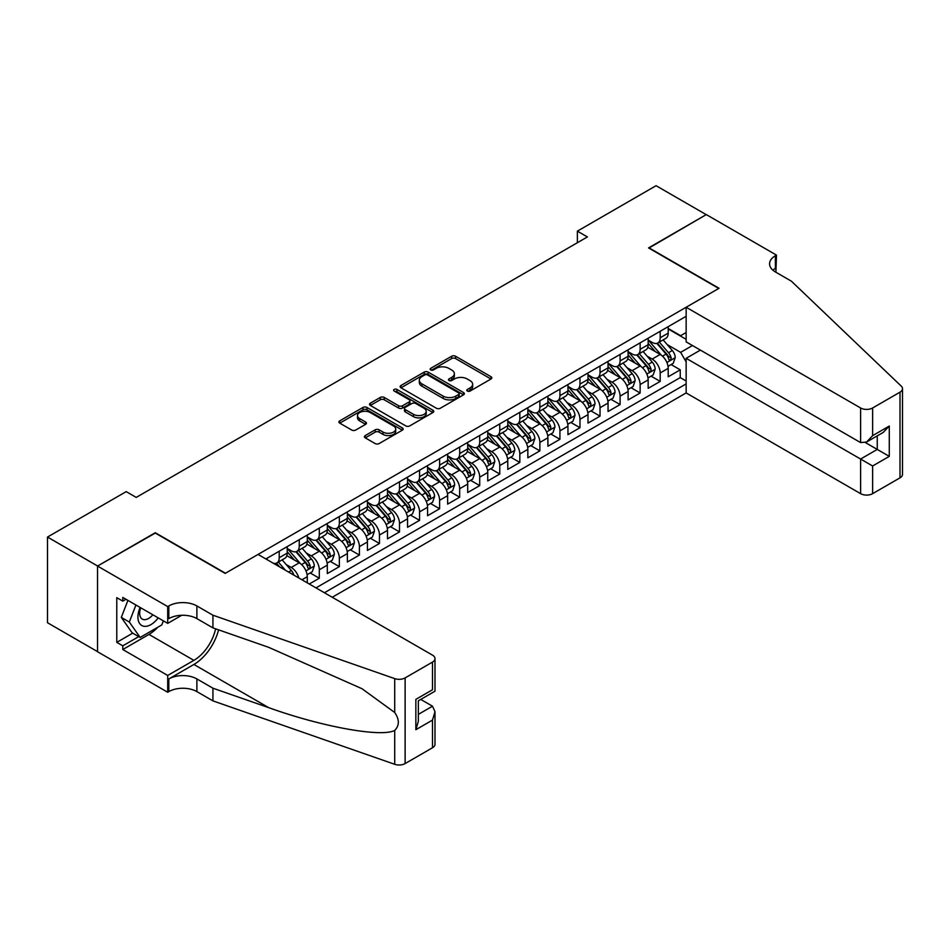 <?xml version="1.0" encoding="UTF-8"?>
<svg xmlns="http://www.w3.org/2000/svg" width="950" height="950" viewBox="0 0 950 950"><rect width="100%" height="100%" fill="white"/><g stroke="black" fill="none" stroke-linecap="round" stroke-linejoin="round"><path stroke-width="1.43" d="M467.341 391.056A1.947 1.128 0 0 0 470.096 391.056L491.008 378.979A2.779 1.603 0 0 0 491.827 377.839A2.779 1.603 0 0 0 491.008 376.711L455.584 356.25A2.779 1.603 0 0 0 451.642 356.25L430.73 368.327A1.947 1.128 0 0 0 430.16 369.122A1.947 1.128 0 0 0 430.73 369.918A1.947 1.128 0 0 0 433.485 369.918L436.192 368.351A8.906 5.142 0 0 1 448.792 368.351L451.749 370.061A8.906 5.142 0 0 1 454.349 373.694A8.906 5.142 0 0 1 451.749 377.328L449.041 378.896A1.947 1.128 0 0 0 448.471 379.691A1.947 1.128 0 0 0 449.041 380.487A1.947 1.128 0 0 0 451.796 380.487L454.504 378.919A8.906 5.142 0 0 1 467.103 378.919L470.048 380.629A8.906 5.142 0 0 1 472.661 384.263A8.906 5.142 0 0 1 470.048 387.897L467.341 389.464A1.947 1.128 0 0 0 466.771 390.26A1.947 1.128 0 0 0 467.341 391.056L467.341 389.464M365.239 435.575A2.779 1.603 0 0 0 364.432 436.703A2.779 1.603 0 0 0 365.239 437.843L375.179 443.579A2.779 1.603 0 0 0 379.121 443.579L402.349 430.172A2.779 1.603 0 0 0 403.156 429.032A2.779 1.603 0 0 0 402.349 427.904L366.914 407.443A2.779 1.603 0 0 0 362.983 407.443L339.756 420.85A2.779 1.603 0 0 0 338.936 421.99A2.779 1.603 0 0 0 339.756 423.13L351.761 430.053A2.779 1.603 0 0 0 355.692 430.053L365.631 424.317A2.779 1.603 0 0 0 366.451 423.189A2.779 1.603 0 0 0 365.631 422.049L359.682 418.606A7.446 4.299 0 0 1 357.497 415.566A7.446 4.299 0 0 1 362.093 411.599A7.446 4.299 0 0 1 370.215 412.526L393.537 425.992A7.446 4.299 0 0 1 395.711 429.032A7.446 4.299 0 0 1 391.115 433.01A7.446 4.299 0 0 1 383.004 432.072L379.121 429.827A2.779 1.603 0 0 0 375.179 429.827L365.239 435.575L365.239 437.843M155.277 533.069L97.624 566.01L47.5 537.059L47.5 622.737L97.529 651.617M155.277 532.724L225.459 573.242L718.734 288.444L648.553 247.926L706.206 214.641L656.082 185.701L577.374 231.147L577.374 242.725M47.5 537.059L126.207 491.625L136.23 497.408L587.397 236.93L577.374 231.147M436.394 408.239A2.779 1.603 0 0 0 440.325 408.239L463.553 394.832A2.779 1.603 0 0 0 464.372 393.692A2.779 1.603 0 0 0 463.553 392.564L428.129 372.103A2.779 1.603 0 0 0 424.187 372.103L400.959 385.51A2.779 1.603 0 0 0 400.152 386.65A2.779 1.603 0 0 0 400.959 387.79L436.394 408.239M394.951 391.471A1.947 1.128 0 0 1 396.934 391.744L396.934 389.429L432.951 410.234A2.779 1.603 0 0 1 433.77 411.362A2.779 1.603 0 0 1 432.951 412.502L409.723 425.909A2.779 1.603 0 0 1 405.793 425.909L370.358 405.46L380.297 399.76L380.297 397.444L370.358 403.18A2.779 1.603 0 0 0 369.538 404.32A2.779 1.603 0 0 0 370.358 405.46L370.358 403.18M380.297 399.76A2.779 1.603 0 0 1 384.239 399.76L384.239 397.444A2.779 1.603 0 0 0 380.297 397.444M384.239 397.444L398.608 405.745A2.779 1.603 0 0 0 402.539 405.745L409.129 401.933A2.779 1.603 0 0 0 409.949 400.793A2.779 1.603 0 0 0 409.129 399.665L394.179 391.02A1.947 1.128 0 0 1 393.609 390.224A1.947 1.128 0 0 1 394.808 389.191A1.947 1.128 0 0 1 396.934 389.429M309.284 584.013L319.307 578.217L310.175 572.957M306.244 552.971L311.279 555.881A11.341 6.543 60 0 1 319.307 569.763L327.322 565.131L327.322 573.586L339.352 566.639L330.232 561.379M326.301 541.393L331.336 544.303A11.341 6.543 60 0 1 339.352 558.196L347.379 553.565L347.379 562.008L359.409 555.061L350.289 549.801M346.358 529.815L351.381 532.724A11.341 6.543 60 0 1 359.409 546.618L367.424 541.987L367.424 550.43L379.466 543.483L370.334 538.222M366.403 518.237L371.438 521.146A11.341 6.543 60 0 1 379.466 535.04L387.481 530.409L387.481 538.852L399.511 531.917L390.391 526.644M386.46 506.659L391.495 509.568A11.341 6.543 60 0 1 399.511 523.462L407.538 518.831L407.538 527.286L419.567 520.339L410.436 515.066M406.505 495.081L411.54 497.99A11.341 6.543 60 0 1 419.567 511.884L427.583 507.253L427.583 515.707L439.613 508.761L430.492 503.488M426.562 483.503L431.597 486.412A11.341 6.543 60 0 1 439.613 500.306L447.64 495.674L447.64 504.129L459.669 497.183L450.549 491.91M446.607 471.936L451.642 474.834A11.341 6.543 60 0 1 459.669 488.728L467.685 484.096L467.685 492.551L479.714 485.604L470.594 480.332M466.664 460.358L471.699 463.256A11.341 6.543 60 0 1 479.714 477.149L487.742 472.518L487.742 480.973L499.771 474.026L490.651 468.754M486.721 448.78L491.756 451.689A11.341 6.543 60 0 1 499.771 465.571L507.787 460.94L507.787 469.395L519.828 462.448L510.696 457.188M506.766 437.202L511.801 440.111A11.341 6.543 60 0 1 519.828 454.005L527.844 449.374L527.844 457.817L539.873 450.87L530.753 445.609M526.822 425.624L531.857 428.533A11.341 6.543 60 0 1 539.873 442.427L547.901 437.796L547.901 446.239L559.93 439.292L550.798 434.031M546.867 414.046L551.903 416.955A11.341 6.543 60 0 1 559.93 430.849L567.946 426.218L567.946 434.661L579.975 427.714L570.855 422.453M566.924 402.468L571.959 405.377A11.341 6.543 60 0 1 579.975 419.271L588.003 414.639L588.003 423.094L600.032 416.147L590.912 410.875M586.981 390.889L592.016 393.799A11.341 6.543 60 0 1 600.032 407.692L608.047 403.061L608.047 411.516L620.089 404.569L610.957 399.297M607.026 379.311L612.061 382.221A11.341 6.543 60 0 1 620.089 396.114L628.104 391.483L628.104 399.938L640.134 392.991L631.014 387.719M627.083 367.733L632.118 370.642A11.341 6.543 60 0 1 640.134 384.536L648.161 379.905L648.161 388.36L660.191 381.413L660.191 372.958A11.341 6.543 -120 0 0 652.163 359.064L647.128 356.167M651.059 376.141L660.191 381.413M307.277 582.849L307.277 576.709A11.341 6.543 -120 0 0 299.25 562.827L286.853 555.667M298.787 577.944A11.341 6.543 60 0 0 291.234 567.447L286.199 564.549M327.322 565.131A11.341 6.543 -120 0 0 319.307 551.249L306.897 544.089M347.379 553.565A11.341 6.543 -120 0 0 339.352 539.671L326.954 532.511M367.424 541.987A11.341 6.543 -120 0 0 359.409 528.093L347.011 520.933M387.481 530.409A11.341 6.543 -120 0 0 379.466 516.515L367.056 509.354M407.538 518.831A11.341 6.543 -120 0 0 399.511 504.937L387.113 497.776M427.583 507.253A11.341 6.543 -120 0 0 419.567 493.359L407.158 486.198M447.64 495.674A11.341 6.543 -120 0 0 439.613 481.781L427.215 474.62M467.685 484.096A11.341 6.543 -120 0 0 459.669 470.202L447.272 463.042M487.742 472.518A11.341 6.543 -120 0 0 479.714 458.624L467.317 451.476M507.787 460.94A11.341 6.543 -120 0 0 499.771 447.058L487.374 439.897M527.844 449.374A11.341 6.543 -120 0 0 519.828 435.48L507.419 428.319M547.901 437.796A11.341 6.543 -120 0 0 539.873 423.902L527.476 416.741M567.946 426.218A11.341 6.543 -120 0 0 559.93 412.324L547.521 405.163M588.003 414.639A11.341 6.543 -120 0 0 579.975 400.746L567.577 393.585M608.047 403.061A11.341 6.543 -120 0 0 600.032 389.168L587.634 382.007M628.104 391.483A11.341 6.543 -120 0 0 620.089 377.589L607.679 370.429M648.161 379.905A11.341 6.543 -120 0 0 640.134 366.011L627.736 358.851M332.239 597.265L686.149 392.932L860.605 493.656L860.605 459.04L877.254 449.421L877.254 435.86M324.413 592.753L686.149 383.907M686.149 316.291L265.869 558.944M287.221 548.471L291.234 550.786A11.341 6.543 60 0 0 296.899 551.344L304.926 546.713A11.341 6.543 -120 0 0 307.277 541.524L307.277 535.04M307.277 536.893L311.279 539.208A11.341 6.543 60 0 0 316.956 539.766L324.971 535.135A11.341 6.543 -120 0 0 327.322 529.946L327.322 523.462M327.322 525.314L331.336 527.63A11.341 6.543 60 0 0 337.012 528.188L345.028 523.557A11.341 6.543 -120 0 0 347.379 518.367L347.379 511.884M347.379 513.736L351.381 516.052A11.341 6.543 60 0 0 357.058 516.61L365.085 511.979A11.341 6.543 -120 0 0 367.424 506.789L367.424 500.306M367.424 502.158L371.438 504.474A11.341 6.543 60 0 0 377.114 505.032L385.13 500.401A11.341 6.543 -120 0 0 387.481 495.211L387.481 488.728M387.481 490.58L391.495 492.896A11.341 6.543 60 0 0 397.159 493.454L405.187 488.822A11.341 6.543 -120 0 0 407.538 483.633L407.538 477.149M407.538 479.002L411.54 481.317A11.341 6.543 60 0 0 417.216 481.887L425.232 477.256A11.341 6.543 -120 0 0 427.583 472.055L427.583 465.571M427.583 467.424L431.597 469.739A11.341 6.543 60 0 0 437.261 470.309L445.289 465.678A11.341 6.543 -120 0 0 447.64 460.477L447.64 453.993M447.64 455.846L451.642 458.161A11.341 6.543 60 0 0 457.318 458.731L465.334 454.1A11.341 6.543 -120 0 0 467.685 448.911L467.685 442.427M467.685 444.279L471.699 446.595A11.341 6.543 60 0 0 477.375 447.153L485.391 442.522A11.341 6.543 -120 0 0 487.742 437.332L487.742 430.849M487.742 432.701L491.756 435.017A11.341 6.543 60 0 0 497.42 435.575L505.447 430.944A11.341 6.543 -120 0 0 507.787 425.754L507.787 419.271M507.787 421.123L511.801 423.439A11.341 6.543 60 0 0 517.477 423.997L525.492 419.366A11.341 6.543 -120 0 0 527.844 414.176L527.844 407.692M527.844 409.545L531.857 411.861A11.341 6.543 60 0 0 537.522 412.419L545.549 407.787A11.341 6.543 -120 0 0 547.901 402.598L547.901 396.114M547.901 397.967L551.903 400.282A11.341 6.543 60 0 0 557.579 400.841L565.594 396.209A11.341 6.543 -120 0 0 567.946 391.02L567.946 384.536M567.946 386.389L571.959 388.704A11.341 6.543 60 0 0 577.636 389.262L585.651 384.631A11.341 6.543 -120 0 0 588.003 379.442L588.003 372.958M588.003 374.811L592.016 377.126A11.341 6.543 60 0 0 597.681 377.684L605.708 373.065A11.341 6.543 -120 0 0 608.047 367.864L608.047 361.38M608.047 363.233L612.061 365.548A11.341 6.543 60 0 0 617.738 366.118L625.753 361.487A11.341 6.543 -120 0 0 628.104 356.286L628.104 349.802M628.104 351.654L632.118 353.97A11.341 6.543 60 0 0 637.783 354.54L645.81 349.909A11.341 6.543 -120 0 0 648.161 344.707L648.161 338.224M315.994 587.884L680.236 377.589L680.236 369.835L668.206 376.782L668.206 368.327A11.341 6.543 -120 0 0 660.191 354.433L647.781 347.272M648.161 340.088L652.163 342.392A11.341 6.543 -120 0 0 657.839 342.962A11.341 6.543 -120 0 0 660.191 337.772L660.191 331.289M657.839 342.962L665.855 338.331A11.341 6.543 -120 0 0 668.206 333.141L668.206 326.657M267.164 559.692L267.164 558.184M279.205 551.249L279.205 557.733A11.341 6.543 60 0 1 276.854 562.923A11.341 6.543 60 0 1 273.363 563.267M276.854 562.923L284.869 558.291A11.341 6.543 -120 0 0 287.221 553.102L287.221 546.618M299.25 539.671L299.25 546.155A11.341 6.543 60 0 1 296.899 551.344M319.307 528.093L319.307 534.577A11.341 6.543 60 0 1 316.956 539.766M339.352 516.515L339.352 522.999A11.341 6.543 60 0 1 337.012 528.188M359.409 504.937L359.409 511.421A11.341 6.543 60 0 1 357.058 516.61M379.466 493.359L379.466 499.843A11.341 6.543 60 0 1 377.114 505.032M399.511 481.781L399.511 488.264A11.341 6.543 60 0 1 397.159 493.454M419.567 470.202L419.567 476.686A11.341 6.543 60 0 1 417.216 481.887M439.613 458.624L439.613 465.108A11.341 6.543 60 0 1 437.261 470.309M459.669 447.058L459.669 453.53A11.341 6.543 60 0 1 457.318 458.731M479.714 435.48L479.714 441.964A11.341 6.543 60 0 1 477.375 447.153M499.771 423.902L499.771 430.386A11.341 6.543 60 0 1 497.42 435.575M519.828 412.324L519.828 418.808A11.341 6.543 60 0 1 517.477 423.997M539.873 400.746L539.873 407.229A11.341 6.543 60 0 1 537.522 412.419M559.93 389.168L559.93 395.651A11.341 6.543 60 0 1 557.579 400.841M579.975 377.589L579.975 384.073A11.341 6.543 60 0 1 577.636 389.262M600.032 366.011L600.032 372.495A11.341 6.543 60 0 1 597.681 377.684M620.089 354.433L620.089 360.917A11.341 6.543 60 0 1 617.738 366.118M640.134 342.855L640.134 349.339A11.341 6.543 60 0 1 637.783 354.54M640.134 384.536L640.134 392.991M620.089 396.114L620.089 404.569M600.032 407.692L600.032 416.147M579.975 419.271L579.975 427.714M559.93 430.849L559.93 439.292M539.873 442.427L539.873 450.87M519.828 454.005L519.828 462.448M499.771 465.571L499.771 474.026M479.714 477.149L479.714 485.604M459.669 488.728L459.669 497.183M439.613 500.306L439.613 508.761M419.567 511.884L419.567 520.339M399.511 523.462L399.511 531.917M379.466 535.04L379.466 543.483M359.409 546.618L359.409 555.061M339.352 558.196L339.352 566.639M319.307 569.763L319.307 578.217M686.149 361.902L680.639 352.355L667.185 344.589M680.639 352.355L692.467 345.527M668.206 328.973L686.149 339.328M668.206 328.51L680.639 335.683L686.149 332.5M671.116 364.562L680.236 369.835M680.236 377.589L686.149 381.009M468.124 391.329L470.048 390.213A8.906 5.142 0 0 0 472.661 386.579L472.661 384.263M454.349 373.694L454.349 376.01A8.906 5.142 0 0 1 451.749 379.644L449.813 380.76M490.972 379.003L455.584 358.566A2.779 1.603 0 0 0 451.642 358.566L431.514 370.191M463.553 392.564L463.553 394.832L428.129 374.419A2.779 1.603 0 0 0 424.187 374.419L401.007 387.814M458.636 394.488A1.947 1.128 0 0 0 459.206 393.692A1.947 1.128 0 0 0 458.636 392.896L427.536 374.941A1.947 1.128 0 0 0 424.781 374.941L421.931 376.592A8.906 5.142 0 0 0 419.318 380.226A8.906 5.142 0 0 0 421.931 383.871L443.187 396.138A8.906 5.142 0 0 0 455.786 396.138L458.636 394.488L458.636 396.803A1.947 1.128 0 0 0 459.206 396.008L459.206 393.692M419.318 380.226L419.318 382.541A8.906 5.142 0 0 0 421.931 386.187L421.931 383.871M458.636 396.803L455.786 398.454A8.906 5.142 0 0 1 443.187 398.454L421.931 386.187M384.239 399.76L398.608 408.061A2.779 1.603 0 0 0 402.539 408.061L409.129 404.249A2.779 1.603 0 0 0 409.949 403.109L409.949 400.793M396.934 391.744L432.915 412.526M413.511 414.354A7.446 4.299 0 0 0 421.622 415.281A7.446 4.299 0 0 0 426.218 411.314A7.446 4.299 0 0 0 424.044 408.274L415.827 403.524A2.779 1.603 0 0 0 411.884 403.524L405.294 407.336A2.779 1.603 0 0 0 404.474 408.464A2.779 1.603 0 0 0 405.294 409.604L413.511 414.354L413.511 416.67A7.446 4.299 0 0 0 421.622 417.596A7.446 4.299 0 0 0 426.218 413.63L426.218 411.314M404.474 408.464L404.474 410.78A2.779 1.603 0 0 0 405.294 411.92L405.294 409.604M413.511 416.67L405.294 411.92M395.711 429.032L395.711 431.348A7.446 4.299 0 0 1 391.115 435.326A7.446 4.299 0 0 1 383.004 434.387L379.121 432.143A2.779 1.603 0 0 0 375.179 432.143L365.275 437.867M357.497 415.566L357.497 417.881A7.446 4.299 0 0 0 359.682 420.921L359.682 418.606M365.596 424.341L359.682 420.921M402.349 427.904L402.349 430.172L366.914 409.759A2.779 1.603 0 0 0 362.983 409.759L339.791 423.154M668.04 366.344L673.217 363.351L675.224 357.568A7.517 4.334 -120 0 0 672.303 350.503L663.136 339.898M661.307 355.169L650.441 342.594A21.696 12.528 -120 0 0 648.161 340.207M655.346 351.642L649.266 344.601A18.003 10.391 -120 0 0 648.161 343.389M656.818 343.366L666.081 354.101A7.517 4.334 60 0 1 668.764 359.278C669.893 360.786 670.688 360.323 671.163 357.889A7.517 4.334 -120 0 0 668.491 352.711L659.324 342.095M657.364 343.188L667.316 354.718A3.824 2.209 60 0 1 668.278 356.214L671.163 357.889M668.764 359.278L669.311 360.169M140.125 607.442A18.43 10.64 120 0 0 144.447 626.335A18.43 10.64 120 0 0 158.199 617.88M140.743 607.798A12.623 7.291 120 0 0 142.286 619.091A12.623 7.291 120 0 0 144.139 619.661A12.623 7.291 120 0 0 152.831 614.781M163.376 620.861L161.797 624.934L140.149 637.438L132.121 632.807L121.303 617.405L127.906 600.388M140.149 637.438L129.319 622.036L135.921 605.019M121.303 617.405L129.319 622.036M700.387 350.099L686.149 358.316L872.634 465.987L872.634 493.656L900.006 477.85L900.006 392.172A8.502 4.916 0 0 0 902.5 388.704A8.502 4.916 0 0 0 901.277 386.163L791.421 281.212L775.39 271.949A19.855 11.459 180 0 1 769.571 263.851A19.855 11.459 180 0 1 775.39 255.74L776.482 255.111L706.301 214.593L648.862 248.104M686.149 358.316L686.149 392.932M648.862 247.76L719.043 288.277L686.149 307.266L860.605 407.978A8.502 4.916 0 0 0 872.634 407.978L900.006 392.172M776.482 255.111L775.889 272.246M686.149 307.266L686.149 341.881L860.605 442.593L860.605 407.978M902.5 388.704L902.5 474.371A8.502 4.916 180 0 1 900.006 477.85M872.634 493.656A8.502 4.916 180 0 1 860.605 493.656M772.884 270.192A19.855 11.459 180 0 1 775.39 268.423L775.39 255.74M865.414 442.593L889.283 456.368L872.634 465.987M872.634 407.978L872.634 435.646L866.626 441.999L860.605 442.593M872.634 435.646L889.283 426.039L883.262 432.392L866.626 441.999M258.044 554.432L432.499 655.144A8.502 4.916 -0 0 1 434.993 658.623A8.502 4.916 -0 0 1 432.499 662.091L405.128 677.896L405.128 763.562A8.502 4.916 180 0 1 394.713 764.299L212.931 700.874L196.888 691.612A19.855 11.459 -0 0 0 168.815 691.612L167.711 692.253L97.529 651.736L97.529 566.058L154.981 532.891L225.162 573.408L258.044 554.432M212.931 700.874L212.931 688.204L268.672 707.643C321.943 726.845 381.461 737.604 394.713 730.419C399.534 725.467 399.534 719.506 394.713 712.5L362.009 688.726L268.672 647.33L212.931 627.879L196.888 618.616A19.855 11.459 -0 0 0 168.815 618.616L168.815 605.946L167.711 606.587L97.529 566.058M212.931 627.879L212.931 615.208L196.888 605.946A19.855 11.459 -0 0 0 168.815 605.946M268.672 707.643L193.883 664.466L168.815 678.941A19.855 11.459 -0 0 1 196.888 678.941L212.931 688.204M432.499 747.757L432.499 720.088L434.993 711.704L434.993 744.289A8.502 4.916 180 0 1 432.499 747.757L405.128 763.562M394.713 712.5L394.713 678.621L212.931 615.208M157.807 627.238A31.908 18.418 -60 0 1 148.96 634.422L122.799 649.527L122.799 645.834L138.736 636.619M126.006 599.284L122.799 601.136L116.779 597.669L116.779 642.354L122.799 645.834M122.799 601.136L122.799 597.431L167.711 623.366L167.711 606.587M167.711 692.253L167.711 675.462L193.883 660.357A31.908 18.418 120 0 0 215.602 628.817M122.799 649.527L167.711 675.462M420.755 699.426L432.499 706.206L434.993 711.704M193.883 664.466A36.931 21.328 120 0 0 218.583 629.85M181.711 615.279L167.711 623.366M394.713 678.621A8.502 4.916 -0 0 0 405.128 677.896M116.779 642.354L132.727 633.151M432.499 720.088L415.851 729.707L418.344 721.323L418.344 700.815L434.993 691.196L434.993 658.623M415.851 729.707L415.851 699.366C419.104 701.242 419.104 701.242 415.851 699.366L432.499 689.759C435.741 691.636 435.741 691.636 432.499 689.759L432.499 662.091M647.983 377.922L653.172 374.929L655.168 369.134A7.517 4.334 -120 0 0 652.246 362.081L643.091 351.476M641.25 366.747L630.384 354.172A21.696 12.528 -120 0 0 628.104 351.785M635.289 363.221L629.209 356.179A18.003 10.391 -120 0 0 628.104 354.968M636.761 354.944L646.036 365.679A7.517 4.334 60 0 1 648.707 370.844C649.836 372.364 650.643 371.901 651.118 369.455A7.517 4.334 -120 0 0 648.434 364.289L639.279 353.673M637.307 354.766L647.271 366.296A3.824 2.209 60 0 1 648.232 367.793L651.118 369.455M648.707 370.844L649.254 371.735M627.938 389.5L633.116 386.508L635.123 380.713A7.517 4.334 -120 0 0 632.189 373.659L623.034 363.054M621.193 378.326L610.328 365.75A21.696 12.528 -120 0 0 608.047 363.363M615.244 374.799L609.164 367.757A18.003 10.391 -120 0 0 608.047 366.546M616.716 366.522L625.979 377.245A7.517 4.334 60 0 1 628.663 382.423C629.791 383.942 630.586 383.479 631.061 381.033A7.517 4.334 -120 0 0 628.389 375.856L619.222 365.251M617.262 366.344L627.214 377.874A3.824 2.209 60 0 1 628.176 379.371L631.061 381.033M628.663 382.423L629.209 383.313M607.881 401.078L613.071 398.086L615.066 392.291A7.517 4.334 -120 0 0 612.144 385.237L602.977 374.633M601.148 389.904L590.283 377.316A21.696 12.528 -120 0 0 588.003 374.941M595.187 386.377L589.107 379.335A18.003 10.391 -120 0 0 588.003 378.124M596.659 378.1L605.922 388.823A7.517 4.334 60 0 1 608.606 394.001C609.734 395.509 610.541 395.046 611.016 392.611A7.517 4.334 -120 0 0 608.332 387.434L599.177 376.829M597.206 377.922L607.157 389.452A3.824 2.209 60 0 1 608.131 390.949L611.016 392.611M608.606 394.001L609.152 394.891M587.836 412.656L593.014 409.664L595.021 403.869A7.517 4.334 -120 0 0 592.087 396.815L582.932 386.211M581.091 401.482L570.226 388.894A21.696 12.528 -120 0 0 567.946 386.519M575.13 397.943L569.062 390.913A18.003 10.391 -120 0 0 567.946 389.702M576.602 389.678L585.877 400.401A7.517 4.334 60 0 1 588.549 405.579C589.689 407.087 590.484 406.624 590.959 404.189A7.517 4.334 -120 0 0 588.276 399.012L579.12 388.407M577.149 389.5L587.112 401.031A3.824 2.209 60 0 1 588.074 402.527L590.959 404.189M588.549 405.579L589.095 406.469M567.779 424.223L572.957 421.242L574.964 415.447A7.517 4.334 -120 0 0 572.043 408.393L562.875 397.789M561.046 413.06L550.181 400.473A21.696 12.528 -120 0 0 547.901 398.086M555.085 409.521L549.005 402.491A18.003 10.391 -120 0 0 547.901 401.28M556.558 401.256L565.82 411.979A7.517 4.334 60 0 1 568.504 417.157C569.632 418.665 570.439 418.202 570.903 415.767A7.517 4.334 -120 0 0 568.231 410.59L559.063 399.986M557.104 401.078L567.055 412.609A3.824 2.209 60 0 1 568.029 414.105L570.903 415.767M568.504 417.157L569.05 418.048M547.722 435.801L552.912 432.808L554.919 427.025A7.517 4.334 -120 0 0 551.986 419.971L542.83 409.367M540.989 424.638L530.124 412.051A21.696 12.528 -120 0 0 527.844 409.664M535.028 421.099L528.948 414.069A18.003 10.391 -120 0 0 527.844 412.858M536.501 412.822L545.775 423.558A7.517 4.334 60 0 1 548.447 428.735C549.575 430.243 550.383 429.78 550.857 427.346A7.517 4.334 -120 0 0 548.174 422.168L539.018 411.564M537.047 412.656L547.01 424.187A3.824 2.209 60 0 1 547.972 425.683L550.857 427.346M548.447 428.735L548.993 429.626M527.678 447.379L532.855 444.386L534.862 438.603A7.517 4.334 -120 0 0 531.941 431.549L522.773 420.933M520.933 436.204L510.067 423.629A21.696 12.528 -120 0 0 507.787 421.242M514.983 432.678L508.903 425.647A18.003 10.391 -120 0 0 507.787 424.436M516.456 424.401L525.718 435.136A7.517 4.334 60 0 1 528.402 440.313C529.53 441.821 530.326 441.358 530.801 438.924A7.517 4.334 -120 0 0 528.129 433.746L518.961 423.142M517.002 424.234L526.953 435.753A3.824 2.209 60 0 1 527.915 437.261L530.801 438.924M528.402 440.313L528.948 441.204M507.621 458.957L512.81 455.964L514.805 450.181A7.517 4.334 -120 0 0 511.884 443.128L502.716 432.511M500.887 447.782L490.022 435.207A21.696 12.528 -120 0 0 487.742 432.82M494.926 444.256L488.846 437.214A18.003 10.391 -120 0 0 487.742 436.014M496.399 435.979L505.661 446.714A7.517 4.334 60 0 1 508.345 451.891C509.473 453.399 510.281 452.936 510.756 450.502A7.517 4.334 -120 0 0 508.072 445.324L498.916 434.72M496.945 435.812L506.908 447.331A3.824 2.209 60 0 1 507.87 448.827L510.756 450.502M508.345 451.891L508.891 452.782M487.576 470.535L492.753 467.543L494.76 461.759A7.517 4.334 -120 0 0 491.827 454.694L482.671 444.089M480.831 459.361L469.965 446.785A21.696 12.528 -120 0 0 467.685 444.398M474.869 455.834L468.801 448.792A18.003 10.391 -120 0 0 467.685 447.593M476.354 447.557L485.616 458.292A7.517 4.334 60 0 1 488.3 463.469C489.428 464.978 490.224 464.514 490.699 462.08A7.517 4.334 -120 0 0 488.027 456.902L478.859 446.286M476.888 447.379L486.851 458.909A3.824 2.209 60 0 1 487.813 460.406L490.699 462.08M488.3 463.469L488.846 464.36M467.519 482.113L472.696 479.121L474.703 473.338A7.517 4.334 -120 0 0 471.782 466.272L462.614 455.668M460.786 470.939L449.92 458.363A21.696 12.528 -120 0 0 447.64 455.976M454.824 467.412L448.744 460.37A18.003 10.391 -120 0 0 447.64 459.159M456.297 459.135L465.559 469.87A7.517 4.334 60 0 1 468.243 475.048C469.371 476.556 470.179 476.093 470.654 473.658A7.517 4.334 -120 0 0 467.97 468.481L458.803 457.864M456.843 458.957L466.794 470.488A3.824 2.209 60 0 1 467.768 471.984L470.654 473.658M468.243 475.048L468.789 475.938M447.462 493.691L452.651 490.699L454.658 484.904A7.517 4.334 -120 0 0 451.725 477.85L442.569 467.246M440.729 482.517L429.863 469.941A21.696 12.528 -120 0 0 427.583 467.554M434.767 478.99L428.699 471.948A18.003 10.391 -120 0 0 427.583 470.737M436.24 470.713L445.514 481.436A7.517 4.334 60 0 1 448.186 486.614C449.314 488.134 450.122 487.671 450.597 485.224A7.517 4.334 -120 0 0 447.913 480.047L438.758 469.442M436.786 470.535L446.749 482.066A3.824 2.209 60 0 1 447.711 483.562L450.597 485.224M448.186 486.614L448.733 487.504M427.417 505.269L432.594 502.277L434.601 496.482A7.517 4.334 -120 0 0 431.68 489.428L422.512 478.824M420.684 494.095L409.818 481.519A21.696 12.528 -120 0 0 407.538 479.133M414.723 490.568L408.642 483.526A18.003 10.391 -120 0 0 407.538 482.315M416.195 482.291L425.457 493.014A7.517 4.334 60 0 1 428.141 498.192C429.269 499.712 430.065 499.249 430.54 496.803A7.517 4.334 -120 0 0 427.868 491.625L418.701 481.021M416.741 482.113L426.692 493.644A3.824 2.209 60 0 1 427.654 495.14L430.54 496.803M428.141 498.192L428.688 499.082M407.36 516.847L412.549 513.855L414.544 508.06A7.517 4.334 -120 0 0 411.623 501.006L402.468 490.402M400.627 505.673L389.761 493.086A21.696 12.528 -120 0 0 387.481 490.711M394.666 502.134L388.586 495.104A18.003 10.391 -120 0 0 387.481 493.893M396.138 493.869L405.412 504.593A7.517 4.334 60 0 1 408.084 509.77C409.213 511.278 410.02 510.815 410.495 508.381A7.517 4.334 -120 0 0 407.811 503.203L398.656 492.599M396.684 493.691L406.647 505.222A3.824 2.209 60 0 1 407.609 506.718L410.495 508.381M408.084 509.77L408.631 510.661M387.315 528.426L392.492 525.433L394.499 519.638A7.517 4.334 -120 0 0 391.566 512.584L382.411 501.98M380.57 517.251L369.704 504.664A21.696 12.528 -120 0 0 367.424 502.277M374.621 513.712L368.541 506.683A18.003 10.391 -120 0 0 367.424 505.471M376.093 505.447L385.356 516.171A7.517 4.334 60 0 1 388.039 521.348C389.168 522.856 389.963 522.393 390.438 519.959A7.517 4.334 -120 0 0 387.766 514.781L378.599 504.177M376.639 505.269L386.591 516.8A3.824 2.209 60 0 1 387.553 518.296L390.438 519.959M388.039 521.348L388.586 522.239M367.258 539.992L372.447 537.011L374.442 531.216A7.517 4.334 -120 0 0 371.521 524.163L362.354 513.558M360.525 528.829L349.659 516.242A21.696 12.528 -120 0 0 347.379 513.855M354.564 525.291L348.484 518.261A18.003 10.391 -120 0 0 347.379 517.049M356.036 517.026L365.299 527.749A7.517 4.334 60 0 1 367.983 532.926C369.111 534.434 369.918 533.971 370.393 531.537A7.517 4.334 -120 0 0 367.709 526.359L358.554 515.755M356.582 516.847L366.534 528.378A3.824 2.209 60 0 1 367.508 529.874L370.393 531.537M367.983 532.926L368.529 533.817M347.213 551.57L352.391 548.577L354.397 542.794A7.517 4.334 -120 0 0 351.464 535.741L342.309 525.124M340.468 540.396L329.603 527.82A21.696 12.528 -120 0 0 327.322 525.433M334.507 536.869L328.439 529.839A18.003 10.391 -120 0 0 327.322 528.628M335.979 528.592L345.254 539.327A7.517 4.334 60 0 1 347.926 544.504C349.066 546.013 349.861 545.549 350.336 543.115A7.517 4.334 -120 0 0 347.652 537.938L338.497 527.333M336.526 528.426L346.489 539.956A3.824 2.209 60 0 1 347.451 541.452L350.336 543.115M347.926 544.504L348.472 545.395M327.156 563.148L332.334 560.156L334.341 554.372A7.517 4.334 -120 0 0 331.419 547.319L322.252 536.702M320.423 551.974L309.558 539.398A21.696 12.528 -120 0 0 307.277 537.011M314.462 548.447L308.382 541.417A18.003 10.391 -120 0 0 307.277 540.206M315.934 540.17L325.197 550.905A7.517 4.334 60 0 1 327.881 556.082C329.009 557.591 329.816 557.128 330.279 554.693A7.517 4.334 -120 0 0 327.608 549.516L318.44 538.911M316.481 540.004L326.432 551.523A3.824 2.209 60 0 1 327.406 553.019L330.279 554.693M327.881 556.082L328.427 556.973M307.099 574.726L312.289 571.734L314.296 565.951A7.517 4.334 -120 0 0 311.363 558.897L302.207 548.281M300.366 563.552L289.501 550.976A21.696 12.528 -120 0 0 287.221 548.589M294.405 560.025L288.325 552.983A18.003 10.391 -120 0 0 287.221 551.784M295.877 551.748L305.152 562.483A7.517 4.334 60 0 1 307.824 567.661C308.952 569.169 309.759 568.706 310.234 566.271A7.517 4.334 -120 0 0 307.551 561.094L298.395 550.477M296.424 551.57L306.387 563.101A3.824 2.209 60 0 1 307.349 564.597L310.234 566.271M307.824 567.661L308.37 568.551M293.847 575.094A7.517 4.334 -120 0 0 291.317 570.463L282.15 559.859M285.38 570.202L278.338 562.056M276.379 563.148L279.573 566.853M275.832 563.326L278.184 566.058M291.234 567.447L299.25 562.827M311.279 555.881L319.307 551.249M331.336 544.303L339.352 539.671M351.381 532.724L359.409 528.093M371.438 521.146L379.466 516.515M391.495 509.568L399.511 504.937M411.54 497.99L419.567 493.359M431.597 486.412L439.613 481.781M451.642 474.834L459.669 470.202M471.699 463.256L479.714 458.624M491.756 451.689L499.771 447.058M511.801 440.111L519.828 435.48M531.857 428.533L539.873 423.902M551.903 416.955L559.93 412.324M571.959 405.377L579.975 400.746M592.016 393.799L600.032 389.168M612.061 382.221L620.089 377.589M632.118 370.642L640.134 366.011M652.163 359.064L660.191 354.433M660.191 337.772L668.206 333.141M279.205 557.733L287.221 553.102M299.25 546.155L307.277 541.524M319.307 534.577L327.322 529.946M339.352 522.999L347.379 518.367M359.409 511.421L367.424 506.789M379.466 499.843L387.481 495.211M399.511 488.264L407.538 483.633M419.567 476.686L427.583 472.055M439.613 465.108L447.64 460.477M459.669 453.53L467.685 448.911M479.714 441.964L487.742 437.332M499.771 430.386L507.787 425.754M519.828 418.808L527.844 414.176M539.873 407.229L547.901 402.598M559.93 395.651L567.946 391.02M579.975 384.073L588.003 379.442M600.032 372.495L608.047 367.864M620.089 360.917L628.104 356.286M640.134 349.339L648.161 344.707M660.191 372.958L668.206 368.327M301.957 579.785L307.277 576.709M470.048 390.213L470.048 387.897M449.041 380.487L449.041 378.896M451.749 379.644L451.749 377.328M430.73 369.918L430.73 368.327M451.642 358.566L451.642 356.25M455.584 358.566L455.584 356.25M491.008 378.979L491.008 376.711M400.959 387.79L400.959 385.51M424.187 374.419L424.187 372.103M428.129 374.419L428.129 372.103M443.187 398.454L443.187 396.138M455.786 398.454L455.786 396.138M398.608 408.061L398.608 405.745M402.539 408.061L402.539 405.745M409.129 404.249L409.129 401.933M432.951 412.502L432.951 410.234M375.179 432.143L375.179 429.827M379.121 432.143L379.121 429.827M383.004 434.387L383.004 432.072M365.631 424.317L365.631 422.049M339.756 423.13L339.756 420.85M362.983 409.759L362.983 407.443M366.914 409.759L366.914 407.443M666.888 362.496L675.177 357.711M650.441 342.594L651.474 342M668.491 352.711L672.303 350.503M662.494 356.167L666.081 354.101M889.283 426.039L889.283 456.368M196.888 618.616L196.888 605.946M196.888 678.941L196.888 691.612M394.713 764.299L394.713 730.419M168.815 678.941L168.815 691.612M148.96 634.422L193.883 660.357M418.344 714.376L432.499 706.206M646.843 374.062L655.12 369.289M630.384 354.172L631.418 353.566M648.434 364.289L652.246 362.081M642.449 367.745L646.036 365.679M626.786 385.641L635.075 380.867M610.328 365.75L611.361 365.144M628.389 375.856L632.189 373.659M622.393 379.323L625.979 377.245M606.741 397.219L615.018 392.433M590.283 377.316L591.316 376.723M608.332 387.434L612.144 385.237M602.347 390.901L605.922 388.823M586.684 408.797L594.973 404.011M570.226 388.894L571.259 388.301M588.276 399.012L592.087 396.815M582.291 402.468L585.877 400.401M566.628 420.375L574.916 415.589M550.181 400.473L551.214 399.879M568.231 410.59L572.043 408.393M562.234 414.046L565.82 411.979M546.582 431.953L554.859 427.168M530.124 412.051L531.157 411.457M548.174 422.168L551.986 419.971M542.189 425.624L545.775 423.558M526.526 443.531L534.814 438.746M510.067 423.629L511.1 423.035M528.129 433.746L531.941 431.549M522.132 437.202L525.718 435.136M506.481 455.109L514.758 450.324M490.022 435.207L491.055 434.613M508.072 445.324L511.884 443.128M502.087 448.78L505.661 446.714M486.424 466.688L494.713 461.902M469.965 446.785L470.998 446.191M488.027 456.902L491.827 454.694M482.03 460.358L485.616 458.292M466.379 478.254L474.656 473.48M449.92 458.363L450.953 457.769M467.97 468.481L471.782 466.272M461.985 471.936L465.559 469.87M446.322 489.832L454.599 485.058M429.863 469.941L430.896 469.336M447.913 480.047L451.725 477.85M441.928 483.514L445.514 481.436M426.265 501.41L434.554 496.636M409.818 481.519L410.851 480.914M427.868 491.625L431.68 489.428M421.871 495.093L425.457 493.014M406.22 512.988L414.497 508.202M389.761 493.086L390.794 492.492M407.811 503.203L411.623 501.006M401.826 506.671L405.412 504.593M386.163 524.566L394.452 519.781M369.704 504.664L370.738 504.07M387.766 514.781L391.566 512.584M381.769 518.237L385.356 516.171M366.118 536.144L374.395 531.359M349.659 516.242L350.692 515.648M367.709 526.359L371.521 524.163M361.724 529.815L365.299 527.749M346.061 547.722L354.35 542.937M329.603 527.82L330.636 527.226M347.652 537.938L351.464 535.741M341.668 541.393L345.254 539.327M326.004 559.301L334.293 554.515M309.558 539.398L310.591 538.804M327.608 549.516L331.419 547.319M321.611 552.971L325.197 550.905M305.959 570.879L314.236 566.093M289.501 550.976L290.534 550.383M307.551 561.094L311.363 558.897M301.566 564.549L305.152 562.483M288.574 572.054L291.317 570.463"/></g></svg>
